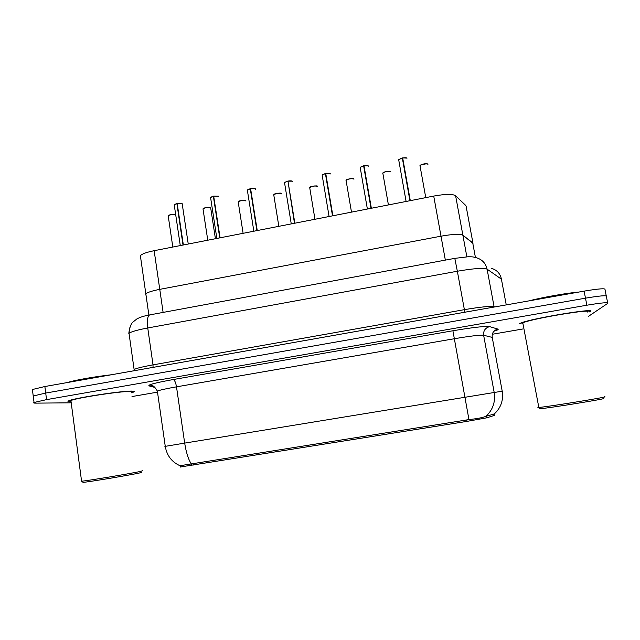 <?xml version="1.0" encoding="UTF-8"?>
<svg xmlns="http://www.w3.org/2000/svg" width="640" height="640" viewBox="0 0 640 640"><rect width="100%" height="100%" fill="white"/><g stroke="black" fill="none" stroke-linecap="round" stroke-linejoin="round"><path stroke-width="0.96" d="M146.048 295.296L145.832 293.808C147.608 292.312 152.248 290.832 159.76 289.352L441 236.184C452.712 234.136 460.008 233.816 462.888 235.216L473 243.352L466.104 206.176M180.36 466.984L467.048 421.368L486.704 417.832L494.496 415.384M145.728 295.024L145.832 293.808C147.608 292.312 152.248 290.832 159.76 289.352L441 236.184C452.712 234.136 460.008 233.816 462.888 235.216L472.712 242.832L475.424 257.464M140.296 257.136L140.36 255.64C142.088 253.864 146.68 252.208 154.152 250.688L433.72 196.072C445.368 194 452.664 193.888 455.608 195.736L465.8 205.512M589.456 311.856L590.168 311.584C597.992 307.296 527.968 319.04 520.344 323.28L519.424 323.872M131.472 392.808L133.728 392.016C134.832 391.48 134.368 391.184 132.312 391.12C123.232 390.528 72.8 398.248 68.528 400.912C67.312 401.52 68.064 401.824 70.792 401.808L71.08 401.808M179.976 465.728L468.96 419.592C477.672 418.624 483.368 417.504 486.056 416.24L494.248 414.04M607.656 302.816L606.376 296.448C607.056 295.152 600.096 295.72 585.488 298.16L45.712 393.064L33.224 396L33.304 396.624M132 396.552L157.504 392.136M492.296 334.264L523 328.96M588.448 316.36L607.76 303.344C608.464 302.152 601.504 302.768 586.88 305.208L46.56 399.624L34.056 402.48C33.168 402.928 33.768 403.144 35.864 403.128L71.216 402.816M606.256 295.864L604.992 289.56C605.656 288.168 598.688 288.688 584.096 291.128L44.864 386.52L32.4 389.52L32.488 390.2M606.376 296.448C607.056 295.152 600.096 295.72 585.488 298.16L45.712 393.064L33.224 396L34.056 402.48M406.984 158.256C406.6 157.672 405.168 157.584 402.688 157.992L410.296 200.648M402.688 157.992L406.696 157.96M410.232 200.664L402.672 157.896L406.904 158.112M398.752 159.528L402.312 157.96L409.928 200.72M402.32 158.072L398.664 159.632L402.312 157.96L402.608 158.624L410.112 200.688M368.44 166.16L368.416 166.04C367.936 165.48 366.464 165.408 364 165.816L371.36 208.256M364 165.816L368.152 165.792M360.264 167.256L363.632 165.776L370.992 208.328M363.632 165.784L371.288 208.272M330.336 173.944L330.296 173.736C329.728 173.2 328.216 173.136 325.76 173.536L332.872 215.776M325.76 173.536L330.056 173.536M322.216 174.896L325.4 173.504L332.512 215.84M325.4 173.608L322.128 175L325.4 173.504L325.848 174.04M292.672 181.64L292.624 181.344C291.96 180.824 290.408 180.768 287.968 181.176L294.84 223.2M287.968 181.176L292.408 181.176M288.032 181.528L294.48 223.272M589.112 312.024L589.8 311.648C597.52 307.408 528.24 319.032 520.696 323.224L519.784 323.808M587.584 312.032C594.704 308.08 529.904 318.952 522.8 322.896L521.952 323.432L523 323.944M604.368 396.792C612.264 396.344 546.68 407 538.832 407.448L537.888 407.48L538.776 407.128M603.168 398.48C610.688 398.128 547.208 408.424 540.376 408.672L539.624 408.688M578.736 292.072C566.528 293.072 542.784 297.28 528.472 300.968M131.464 392.76L133.392 392.064C134.496 391.536 134.024 391.24 131.992 391.176C122.992 390.592 73.104 398.224 68.872 400.864C67.672 401.464 68.408 401.76 71.072 401.752M131.408 392.344C132.44 391.84 132 391.568 130.072 391.512C121.552 390.976 74.896 398.12 70.92 400.592L71.016 401.328M142.368 470.744L141.208 471.256C132.952 473.192 85.904 481.048 81.576 481.2L82.824 482.192M141.12 472.32C142.304 472.232 141.968 472.4 140.104 472.824C132.096 474.744 86.704 482.32 83.04 482.352M111.144 374.792C94.856 376.592 74.36 380.224 67.584 382.504M255.44 189.24L255.376 188.856C254.624 188.368 253.04 188.32 250.616 188.72L257.248 230.544M250.616 188.72L255.208 188.736M247.424 189.92L250.272 188.688L256.888 230.616M250.264 188.792L247.336 190.032L250.656 188.984M218.632 196.744L218.56 196.296L213.688 196.184L220.088 237.808M213.688 196.184L218.408 196.184M210.664 197.312L213.352 196.144L219.736 237.872M213.344 196.256L210.568 197.424L213.72 196.384M188.248 244.024L182.168 203.64L177.192 203.56L183.36 244.976M177.192 203.56L182.016 203.536M176.848 203.632L174.216 204.736L176.864 203.52L183.016 245.048M494.312 415.488L494 413.8M163.112 312.416L154.152 250.688M445.344 260.112L433.72 196.072M466.864 256.816L455.608 195.736M193.888 465.184L193.68 463.752M467.048 421.368L466.784 419.888M486.704 417.832L486.384 416.072M191.448 464.168C188.424 459.608 186.168 452.584 184.68 443.104L502.448 391.152M492.488 337.472L483.632 335.248C480.056 334.888 470.288 336.048 454.344 338.728L176.496 386.84C166.272 388.64 159.888 390.048 157.352 391.072L157.456 391.816M494.432 413.816C500.976 407.704 503.568 400.16 502.208 391.184L492.2 337.232C491.84 332.992 493.728 330.28 497.856 329.08C498.84 329.424 497.552 330.128 493.984 331.192M154.624 387.36L149.104 385.896C147.376 384.888 155.424 382.768 173.248 379.536L452.904 330.76L468.96 419.592M164.896 446.408L184.68 443.104L176.496 386.84C175.736 382.504 174.656 380.064 173.248 379.536M452.904 330.76C473 327.376 485.232 326 489.608 326.616C485.248 327.888 483.256 330.76 483.632 335.248L494.168 392.368C495.6 401.816 492.896 409.776 486.056 416.24M489.608 326.616L497.856 329.08M586.88 305.208L584.096 291.128M46.56 399.624L44.864 386.52M180.248 465.84C171.832 462.144 166.832 455.64 165.256 446.32L157.352 391.072C154.896 386.872 152.888 385.104 151.336 385.784L149.104 385.896M501.568 279.264L487.088 269.144L494.096 306.736L494.6 306.96M150.024 314.84L454.808 258.36L468.048 256.768C473.312 256.744 473.256 256.968 476.192 257.696C482.072 259.376 485.704 263.184 487.088 269.144C483.496 267.736 473.584 268.432 457.352 271.232L464.376 309.664C480.696 306.896 490.6 305.92 494.096 306.736L494.16 307.032M491.408 268.336C496.76 269.88 500.064 273.344 501.328 278.744L506.248 304.896M454.808 258.36L457.352 271.232L147.752 327.976L153.024 364.864L464.376 309.664L464.864 312.216M129.016 333.256C129.504 327.76 130.808 324.04 132.92 322.096L136.904 318.928C139.952 317.24 144.2 315.904 149.64 314.912C147.504 316.176 146.872 320.536 147.752 327.976C137.688 329.872 131.448 331.632 129.016 333.256L134.112 369.504C136.6 368.24 142.904 366.696 153.024 364.864L153.04 367.384M133.984 370.752L134.112 369.504L134.352 370.688M128.808 333.432L129.584 327.96M428.008 164.224C425.688 163.44 423.016 163.888 419.976 165.584L419.904 165.848M420.056 165.488C422.432 163.968 425 163.448 427.744 163.952M406.104 201.464L398.76 160.16M390.776 171.76L390.76 171.688C388.368 170.936 385.72 171.368 382.808 173L382.752 173.296M382.888 172.896C385.248 171.408 387.792 170.928 390.512 171.448M353.96 179.216L353.936 179.064C351.472 178.352 348.84 178.768 346.056 180.328L346.016 180.656M346.136 180.224C348.752 178.696 351.296 178.272 353.784 178.96M317.56 186.592L317.52 186.36C314.984 185.68 312.376 186.088 309.704 187.576L309.688 187.936M309.784 187.472C312.128 186.056 314.64 185.632 317.312 186.2M281.56 193.88L281.504 193.576C278.904 192.928 276.312 193.32 273.744 194.752L273.76 195.128M273.832 194.648C276.176 193.264 278.672 192.864 281.328 193.448M363.64 165.888L360.176 167.36L360.264 167.88M329.096 216.512L322.216 175.512M287.616 181.248L284.52 182.56L284.6 183.056M284.608 182.448L287.616 181.144M245.952 201.08L245.896 200.712C243.224 200.096 240.648 200.472 238.184 201.84L238.232 202.248M238.272 201.736C240.592 200.392 243.08 200.016 245.744 200.608M215.424 238.712L210.672 207.768C207.936 207.184 205.376 207.552 203 208.864L203.064 209.264M203.096 208.76C205.328 207.472 207.808 207.104 210.528 207.664M175.688 214.672C172.768 214.232 170.272 214.616 168.2 215.808L168.256 216.192M168.296 215.704C170.44 214.472 172.904 214.12 175.688 214.64M253.84 231.208L247.408 190.512M216.848 238.44L210.64 197.888M180.28 245.584L174.28 205.176M174.312 204.616L176.856 203.528M148.88 315.056L140.36 255.64M180.656 467.08L180.48 465.848M151.008 385.848L153.056 386.4M32.4 389.52L33.224 396M425.76 197.632L419.976 165.584L421 164.784L426.92 163.68L427.968 164.152M388.416 204.92L382.808 173L384.096 172.096L389.112 171.136L390.696 171.576M351.488 212.136L346.056 180.328L346.792 179.688C345.584 179.504 354.176 177.84 353.88 178.984M314.96 219.272L309.704 187.576L310.408 186.968C309.272 186.712 317.944 185.224 317.456 186.272M278.84 226.328L273.744 194.752L274.44 194.152C273.712 193.912 281.32 192.432 281.44 193.488M368.352 165.936L363.984 165.704M363.632 165.776L360.176 167.36L367.376 209.032M330.232 173.64L325.752 173.432M292.552 181.248C291.64 180.784 290.112 180.728 287.96 181.072M287.616 181.136L284.52 182.56L291.256 223.904M540.376 408.672L538.664 407.456M522.8 322.896L538.832 407.448M70.92 400.592L81.576 481.2M243.112 233.304L238.184 201.84L238.808 201.288C238.056 201.024 245.752 199.632 245.816 200.616M207.768 240.208L203 208.864L203.584 208.344C203.008 207.992 210.68 206.768 210.592 207.672M172.808 247.04L168.2 215.808L168.736 215.32C168.024 215.016 175.544 213.808 175.68 214.608M255.304 188.76C254.456 188.328 252.896 188.28 250.616 188.616M218.488 196.192L213.696 196.08M182.088 203.536L177.192 203.456"/></g></svg>
